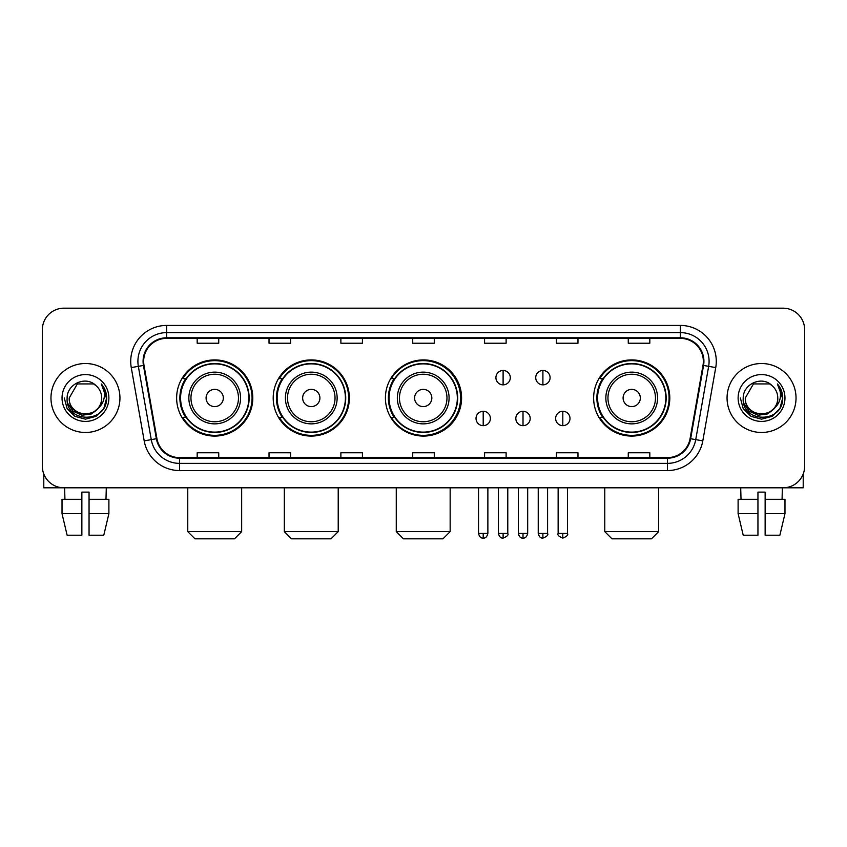 <?xml version="1.0" encoding="UTF-8"?>
<svg xmlns="http://www.w3.org/2000/svg" width="847" height="847" viewBox="0 0 847 847"><rect width="100%" height="100%" fill="white"/><g stroke="black" fill="none" stroke-linecap="round" stroke-linejoin="round"><path stroke-width="1.27" d="M593.631 397.995A38.083 38.083 0 0 0 631.714 436.078A38.083 38.083 0 0 0 669.797 397.995A38.083 38.083 0 0 0 631.714 359.911A38.083 38.083 0 0 0 593.631 397.995M385.417 397.995A38.083 38.083 0 0 0 423.5 436.078A38.083 38.083 0 0 0 461.583 397.995A38.083 38.083 0 0 0 423.5 359.911A38.083 38.083 0 0 0 385.417 397.995M273.2 397.995A38.083 38.083 0 0 0 311.273 436.078A38.083 38.083 0 0 0 349.356 397.995A38.083 38.083 0 0 0 311.273 359.911A38.083 38.083 0 0 0 273.2 397.995M176.631 397.995A38.083 38.083 0 0 0 214.715 436.078A38.083 38.083 0 0 0 252.787 397.995A38.083 38.083 0 0 0 214.715 359.911A38.083 38.083 0 0 0 176.631 397.995M185.768 417.391A34.843 34.843 0 0 1 185.768 378.598M282.326 417.391A34.843 34.843 0 0 1 282.326 378.598M394.268 417.391A34.843 34.843 0 0 1 394.268 378.598M602.768 417.391A34.843 34.843 0 0 1 602.768 378.598M42.35 329.737L42.35 466.252A21.556 21.556 0 0 0 63.906 487.808L783.094 487.808A21.556 21.556 0 0 0 804.65 466.252L804.65 329.737A21.556 21.556 0 0 0 783.094 308.181L63.906 308.181A21.556 21.556 0 0 0 42.35 329.737L42.35 466.252M50.968 397.995A34.483 34.483 0 0 0 85.462 432.478A34.483 34.483 0 0 0 119.946 397.995A34.483 34.483 0 0 0 85.462 363.511A34.483 34.483 0 0 0 50.968 397.995A34.483 34.483 0 0 0 85.462 432.478A34.483 34.483 0 0 0 119.946 397.995A34.483 34.483 0 0 0 85.462 363.511A34.483 34.483 0 0 0 50.968 397.995M727.054 397.995A34.483 34.483 0 0 0 761.538 432.478A34.483 34.483 0 0 0 796.032 397.995A34.483 34.483 0 0 0 761.538 363.511A34.483 34.483 0 0 0 727.054 397.995A34.483 34.483 0 0 0 761.538 432.478A34.483 34.483 0 0 0 796.032 397.995A34.483 34.483 0 0 0 761.538 363.511A34.483 34.483 0 0 0 727.054 397.995M143.651 361.351A22.996 22.996 0 0 1 166.647 338.366L680.353 338.366A22.996 22.996 0 0 1 702.999 365.343L690.072 438.63A22.996 22.996 0 0 1 667.436 457.624L179.564 457.624A22.996 22.996 0 0 1 156.928 438.63L144.001 365.343A22.996 22.996 0 0 1 143.651 361.351M143.079 361.351A23.568 23.568 0 0 0 143.439 365.449L156.356 438.725A23.568 23.568 0 0 0 179.564 458.206L667.436 458.206A23.568 23.568 0 0 0 690.644 438.725L703.561 365.449A23.568 23.568 0 0 0 680.353 337.784L166.647 337.784A23.568 23.568 0 0 0 143.079 361.351M131.264 367.587A35.923 35.923 0 0 1 166.647 325.428L680.353 325.428A35.923 35.923 0 0 1 715.736 367.587L702.809 440.874A35.923 35.923 0 0 1 667.436 470.561L179.564 470.561A35.923 35.923 0 0 1 144.191 440.874L131.264 367.587L138.347 366.338A28.734 28.734 0 0 1 166.647 332.617L680.353 332.617A28.734 28.734 0 0 1 708.653 366.338L695.736 439.625A28.734 28.734 0 0 1 667.436 463.373L179.564 463.373A28.734 28.734 0 0 1 151.264 439.625L138.347 366.338A28.734 28.734 0 0 1 137.902 361.351M783.094 308.181L63.906 308.181M63.906 487.808L783.094 487.808M804.65 466.252L804.65 329.737M690.644 438.725L695.736 439.625L708.653 366.338L715.736 367.587M412.722 338.366L412.722 343.226L434.278 343.226L434.278 338.366M340.875 338.366L340.875 343.226L362.431 343.226L362.431 338.366M269.028 338.366L269.028 343.226L290.585 343.226L290.585 338.366M197.182 338.366L197.182 343.226L218.738 343.226L218.738 338.366M484.569 338.366L484.569 343.226L506.125 343.226L506.125 338.366M556.415 338.366L556.415 343.226L577.972 343.226L577.972 338.366M628.262 338.366L628.262 343.226L649.818 343.226L649.818 338.366M434.278 457.624L434.278 452.764L412.722 452.764L412.722 457.624M362.431 457.624L362.431 452.764L340.875 452.764L340.875 457.624M290.585 457.624L290.585 452.764L269.028 452.764L269.028 457.624M218.738 457.624L218.738 452.764L197.182 452.764L197.182 457.624M506.125 457.624L506.125 452.764L484.569 452.764L484.569 457.624M577.972 457.624L577.972 452.764L556.415 452.764L556.415 457.624M649.818 457.624L649.818 452.764L628.262 452.764L628.262 457.624M97.903 408.423C89.284 420.08 68.374 412.627 69.221 397.995C68.226 418.937 102.688 418.937 101.693 397.995C102.688 418.937 68.226 418.937 69.221 397.995L77.342 383.935L93.572 383.935L96.092 385.724C86.129 375.285 66.945 383.882 67.125 397.995C65.304 423.066 105.939 423.712 106.595 399.212L106.637 397.995C106.574 392.669 104.806 387.99 101.322 383.966C103.969 388.307 104.901 392.987 104.117 397.995C103.355 402.251 101.291 405.734 97.903 408.423A16.241 16.241 0 0 0 101.693 397.995C102.688 418.937 68.226 418.937 69.221 397.995L77.342 383.935M101.693 397.995A16.241 16.241 0 0 0 96.092 385.724M98.94 407.555L91.603 413.897L82 415.242L73.16 411.24L67.633 403.257M62.032 397.995A23.42 23.42 0 0 0 85.462 421.414A23.42 23.42 0 0 0 108.882 397.995A23.42 23.42 0 0 0 85.462 374.575A23.42 23.42 0 0 0 62.032 397.995M101.322 383.966L106.627 398.609L105.642 391.579L106.627 398.609L105.642 391.579L106.627 398.609L101.481 384.146L106.627 398.609L101.481 384.146L106.637 397.995L103.8 408.582L96.05 416.332L85.462 419.17L74.875 416.332L67.114 408.582L64.287 397.995M101.481 384.146L106.627 398.619M43.79 473.992L43.79 487.808L127.135 487.808M62.022 499.296L62.022 513.663L67.125 535.219L62.022 513.663L62.022 499.296L81.863 499.296L81.863 492.118L89.051 492.118L89.051 499.296L108.892 499.296L108.892 513.663L103.789 535.219L108.892 513.663L89.051 513.663L89.051 499.296M106.299 487.808L105.981 499.296M81.863 499.296L81.863 535.219L67.125 535.219M62.022 513.663L81.863 513.663M103.789 535.219L89.051 535.219L89.051 513.663M64.626 487.808L64.933 499.296M234.471 538.819L194.958 538.819L187.769 531.63L241.66 531.63L234.471 538.819M223.333 397.995A8.618 8.618 0 0 0 214.715 389.376A8.618 8.618 0 0 0 206.086 397.995A8.618 8.618 0 0 0 214.715 406.613A8.618 8.618 0 0 0 223.333 397.995M240.58 397.995A25.865 25.865 0 0 0 214.715 372.129A25.865 25.865 0 0 0 188.849 397.995A25.865 25.865 0 0 0 214.715 423.86A25.865 25.865 0 0 0 240.58 397.995A25.865 25.865 0 0 1 214.715 423.86A25.865 25.865 0 0 1 188.849 397.995M248.838 397.995A34.124 34.124 0 0 0 214.715 363.871A34.124 34.124 0 0 0 180.58 397.995A34.124 34.124 0 0 0 214.715 432.118A34.124 34.124 0 0 0 248.838 397.995M252.067 397.995A37.363 37.363 0 0 1 182.783 417.391L186.245 417.391A34.452 34.452 0 0 0 237.499 423.828A34.452 34.452 0 0 0 237.499 372.161A34.452 34.452 0 0 0 186.245 378.598L182.783 378.598A37.363 37.363 0 0 1 252.067 397.995M331.029 538.819L291.516 538.819L284.327 531.63L338.218 531.63L331.029 538.819M319.901 397.995A8.618 8.618 0 0 0 311.273 389.376A8.618 8.618 0 0 0 302.654 397.995A8.618 8.618 0 0 0 311.273 406.613A8.618 8.618 0 0 0 319.901 397.995M337.138 397.995A25.865 25.865 0 0 0 311.273 372.129A25.865 25.865 0 0 0 285.407 397.995A25.865 25.865 0 0 0 311.273 423.86A25.865 25.865 0 0 0 337.138 397.995A25.865 25.865 0 0 1 311.273 423.86A25.865 25.865 0 0 1 285.407 397.995M345.407 397.995A34.124 34.124 0 0 0 311.273 363.871A34.124 34.124 0 0 0 277.149 397.995A34.124 34.124 0 0 0 311.273 432.118A34.124 34.124 0 0 0 345.407 397.995M348.636 397.995A37.363 37.363 0 0 1 279.341 417.391L282.803 417.391A34.452 34.452 0 0 0 334.067 423.828A34.452 34.452 0 0 0 334.067 372.161A34.452 34.452 0 0 0 282.803 378.598L279.341 378.598A37.363 37.363 0 0 1 348.636 397.995M442.97 538.819L403.458 538.819L396.269 531.63L450.159 531.63L442.97 538.819M431.832 397.995A8.618 8.618 0 0 0 423.214 389.376A8.618 8.618 0 0 0 414.596 397.995A8.618 8.618 0 0 0 423.214 406.613A8.618 8.618 0 0 0 431.832 397.995M449.079 397.995A25.865 25.865 0 0 0 423.214 372.129A25.865 25.865 0 0 0 397.349 397.995A25.865 25.865 0 0 0 423.214 423.86A25.865 25.865 0 0 0 449.079 397.995A25.865 25.865 0 0 1 423.214 423.86A25.865 25.865 0 0 1 397.349 397.995M457.338 397.995A34.124 34.124 0 0 0 423.214 363.871A34.124 34.124 0 0 0 389.08 397.995A34.124 34.124 0 0 0 423.214 432.118A34.124 34.124 0 0 0 457.338 397.995M460.577 397.995A37.363 37.363 0 0 1 391.282 417.391L394.744 417.391A34.452 34.452 0 0 0 446.009 423.828A34.452 34.452 0 0 0 446.009 372.161A34.452 34.452 0 0 0 394.744 378.598L391.282 378.598A37.363 37.363 0 0 1 460.577 397.995M651.47 538.819L611.958 538.819L604.769 531.63L658.659 531.63L651.47 538.819M640.332 397.995A8.618 8.618 0 0 0 631.714 389.376A8.618 8.618 0 0 0 623.096 397.995A8.618 8.618 0 0 0 631.714 406.613A8.618 8.618 0 0 0 640.332 397.995M657.579 397.995A25.865 25.865 0 0 0 631.714 372.129A25.865 25.865 0 0 0 605.849 397.995A25.865 25.865 0 0 0 631.714 423.86A25.865 25.865 0 0 0 657.579 397.995A25.865 25.865 0 0 1 631.714 423.86A25.865 25.865 0 0 1 605.849 397.995M665.837 397.995A34.124 34.124 0 0 0 631.714 363.871A34.124 34.124 0 0 0 597.59 397.995A34.124 34.124 0 0 0 631.714 432.118A34.124 34.124 0 0 0 665.837 397.995M669.077 397.995A37.363 37.363 0 0 1 599.782 417.391L603.244 417.391A34.452 34.452 0 0 0 654.509 423.828A34.452 34.452 0 0 0 654.509 372.161A34.452 34.452 0 0 0 603.244 378.598L599.782 378.598A37.363 37.363 0 0 1 669.077 397.995M503.107 370.478A7.189 7.189 0 0 0 495.918 377.656A7.189 7.189 0 0 0 503.107 384.845A7.189 7.189 0 0 0 510.296 377.656A7.189 7.189 0 0 0 503.107 370.478L503.107 384.845A7.189 7.189 0 0 0 510.296 377.656A7.189 7.189 0 0 0 503.107 370.478M542.906 370.478A7.189 7.189 0 0 0 535.728 377.656A7.189 7.189 0 0 0 542.906 384.845A7.189 7.189 0 0 0 550.095 377.656A7.189 7.189 0 0 0 542.906 370.478L542.906 384.845A7.189 7.189 0 0 0 550.095 377.656A7.189 7.189 0 0 0 542.906 370.478M483.203 411.282A7.189 7.189 0 0 0 476.025 418.471A7.189 7.189 0 0 0 483.203 425.66A7.189 7.189 0 0 0 490.392 418.471A7.189 7.189 0 0 0 483.203 411.282L483.203 425.66A7.189 7.189 0 0 0 490.392 418.471A7.189 7.189 0 0 0 483.203 411.282M523.012 411.282A7.189 7.189 0 0 0 515.823 418.471A7.189 7.189 0 0 0 523.012 425.66A7.189 7.189 0 0 0 530.19 418.471A7.189 7.189 0 0 0 523.012 411.282L523.012 425.66A7.189 7.189 0 0 0 530.19 418.471A7.189 7.189 0 0 0 523.012 411.282M562.81 411.282A7.189 7.189 0 0 0 555.632 418.471A7.189 7.189 0 0 0 562.81 425.66A7.189 7.189 0 0 0 569.999 418.471A7.189 7.189 0 0 0 562.81 411.282L562.81 425.66A7.189 7.189 0 0 0 569.999 418.471A7.189 7.189 0 0 0 562.81 411.282M803.21 473.992L803.21 487.808L719.865 487.808M757.949 499.296L757.949 513.663L738.108 513.663L743.211 535.219L738.108 513.663L738.108 499.296L757.949 499.296L757.949 492.118L765.137 492.118L765.137 499.296L784.978 499.296L784.978 513.663L779.875 535.219L784.978 513.663L765.137 513.663L765.137 499.296M782.374 487.808L782.067 499.296M757.949 513.663L757.949 535.219L743.211 535.219M779.875 535.219L765.137 535.219L765.137 513.663M740.702 487.808L741.019 499.296M777.779 397.995C778.774 418.937 744.312 418.937 745.307 397.995L753.428 383.935L769.658 383.935L772.178 385.724C762.215 375.285 743.031 383.882 743.211 397.995C741.379 423.066 782.025 423.712 782.681 399.212L782.713 397.995C782.66 392.669 780.881 387.99 777.398 383.966C780.055 388.307 780.987 392.987 780.203 397.995C779.441 402.251 777.366 405.734 773.989 408.423A16.241 16.241 0 0 0 777.779 397.995C778.774 418.937 744.312 418.937 745.307 397.995C744.312 418.937 778.774 418.937 777.779 397.995A16.241 16.241 0 0 0 772.178 385.724M773.989 408.423C765.36 420.08 744.46 412.627 745.307 397.995M775.016 407.555L767.689 413.897L758.076 415.242L749.235 411.24L743.719 403.257M738.118 397.995A23.42 23.42 0 0 0 761.538 421.414A23.42 23.42 0 0 0 784.968 397.995A23.42 23.42 0 0 0 761.538 374.575A23.42 23.42 0 0 0 738.118 397.995M777.398 383.966L782.713 398.609L781.717 391.579L782.713 398.609L781.717 391.579L782.713 398.609L777.557 384.146L782.713 398.609L777.557 384.146L782.713 397.995L779.886 408.582L772.125 416.332L761.538 419.17L750.95 416.332L743.2 408.582L740.363 397.995M777.557 384.146L782.713 398.619M680.353 325.428L680.353 337.784M138.347 366.338L143.439 365.449M179.564 470.561L179.564 458.206M667.436 458.206L667.436 470.561M144.191 440.874L156.356 438.725M703.561 365.449L708.653 366.338M166.647 325.428L166.647 337.784M695.736 439.625L702.809 440.874M238.473 397.995A23.758 23.758 0 0 0 214.715 374.236A23.758 23.758 0 0 0 190.956 397.995A23.758 23.758 0 0 0 214.715 421.753A23.758 23.758 0 0 0 238.473 397.995M335.031 397.995A23.758 23.758 0 0 0 311.273 374.236A23.758 23.758 0 0 0 287.514 397.995A23.758 23.758 0 0 0 311.273 421.753A23.758 23.758 0 0 0 335.031 397.995M446.972 397.995A23.758 23.758 0 0 0 423.214 374.236A23.758 23.758 0 0 0 399.456 397.995A23.758 23.758 0 0 0 423.214 421.753A23.758 23.758 0 0 0 446.972 397.995M655.472 397.995A23.758 23.758 0 0 0 631.714 374.236A23.758 23.758 0 0 0 607.955 397.995A23.758 23.758 0 0 0 631.714 421.753A23.758 23.758 0 0 0 655.472 397.995M503.107 533.43L498.438 533.43C499.254 536.754 500.81 538.311 503.107 538.099L503.107 533.43L507.777 533.43L507.777 487.808M542.906 533.43L538.237 533.43C539.052 536.754 540.608 538.311 542.906 538.099L542.906 533.43L547.586 533.43L547.586 487.808M483.203 533.43L478.534 533.43C479.349 536.754 480.905 538.311 483.203 538.099L483.203 533.43L487.872 533.43L487.872 487.808M523.012 533.43L518.343 533.43C519.158 536.754 520.714 538.311 523.012 538.099L523.012 533.43L527.681 533.43L527.681 487.808M562.81 533.43L558.141 533.43C557.199 534.923 558.755 536.479 562.81 538.099L562.81 533.43L567.479 533.43L567.479 487.808M241.66 487.808L241.66 531.63M187.769 487.808L187.769 531.63M338.218 487.808L338.218 531.63M284.327 487.808L284.327 531.63M450.159 487.808L450.159 531.63M396.269 487.808L396.269 531.63M658.659 487.808L658.659 531.63M604.769 487.808L604.769 531.63M498.438 533.43L498.438 487.808M507.777 533.43C508.729 534.923 507.173 536.479 503.107 538.099M538.237 533.43L538.237 487.808M547.586 533.43C548.528 534.923 546.971 536.479 542.906 538.099M478.534 533.43L478.534 487.808M487.872 533.43C487.057 536.754 485.5 538.311 483.203 538.099M518.343 533.43L518.343 487.808M527.681 533.43C526.866 536.754 525.309 538.311 523.012 538.099M558.141 533.43L558.141 487.808M567.479 533.43C568.432 534.923 566.876 536.479 562.81 538.099"/></g></svg>
